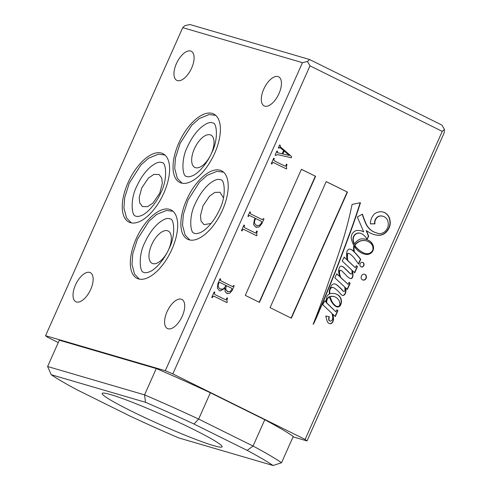 <?xml version="1.0" encoding="UTF-8"?>
<svg xmlns="http://www.w3.org/2000/svg" width="490" height="490" viewBox="0 0 490 490"><rect width="100%" height="100%" fill="white"/><g stroke="black" fill="none" stroke-linecap="round" stroke-linejoin="round"><path stroke-width="0.73" d="M210.235 155.93A18.05 8.704 116.4 0 1 194.836 167.421A18.05 8.704 116.4 0 1 194.401 148.776A18.05 8.704 116.4 0 1 210.865 135.075A18.05 8.704 116.4 0 1 211.306 153.719A18.05 8.704 116.4 0 1 211.049 154.276M159.74 193.152L153.027 203.013L147.6 206.657L142.449 206.566L139.73 202.958L139.185 197.617L141.745 187.891L148.458 178.035L153.885 174.391L159.036 174.483L161.755 178.091L162.3 183.432L159.74 193.152M361.026 266.811A2.364 2.064 106.3 0 0 362.949 262.505A2.364 2.064 106.3 0 0 361.026 266.811M361.185 266.885A2.364 2.064 106.3 0 0 362.508 262.352M338.547 299.776A11.478 10.021 106.3 0 0 335.252 297.014A11.478 10.021 106.3 0 0 334.18 296.566A11.276 9.843 106.3 0 0 330.15 296.658A5.592 4.882 106.3 0 0 330.413 297.871A141.347 123.388 -73.7 0 1 331.773 301.172A11.925 10.406 106.3 0 0 332.924 303.096A17.052 14.884 106.3 0 0 335.497 305.693A4.918 4.294 106.3 0 0 336.771 306.348A4.918 4.294 106.3 0 0 337.984 306.495A2.297 2.009 106.3 0 0 339.435 305.613A3.761 3.283 106.3 0 0 339.76 302.685A7.264 6.346 106.3 0 0 338.547 299.776M370.06 242.795A12.642 11.031 106.3 0 0 368.088 241.509A12.642 11.031 106.3 0 0 366.514 240.89A12.642 11.031 106.3 0 0 360.083 241.196A13.169 11.497 106.3 0 0 354.882 245.245A13.873 12.109 106.3 0 0 356.114 247.168A30.613 26.723 106.3 0 0 363.868 253.024A15.509 13.536 106.3 0 0 364.346 253.177A15.509 13.536 106.3 0 0 368.462 253.63A7.448 6.499 106.3 0 0 371.751 251.682A4.232 3.693 106.3 0 0 372.951 249.055A7.032 6.143 106.3 0 0 370.06 242.795M368.315 240.247A17.401 15.19 106.3 0 0 366.14 239.402A17.401 15.19 106.3 0 0 360.315 239.022A16.182 14.124 106.3 0 0 355.403 242.519A4.324 3.779 106.3 0 0 354.337 244.057A13.873 12.109 -73.7 0 1 353.602 241.539A5.99 5.231 -73.7 0 1 355.397 234.404A6.897 6.021 -73.7 0 1 360.554 233.307A6.897 6.021 -73.7 0 1 361.418 233.644A6.897 6.021 -73.7 0 1 361.461 233.663A14.351 12.526 -73.7 0 1 361.565 233.718A14.351 12.526 -73.7 0 1 367.028 239.396L368.688 236.235A316.748 276.495 106.3 0 0 366.502 230.729L370.042 232.922A26.907 23.483 106.3 0 0 373.956 234.514A26.907 23.483 106.3 0 0 378.874 235.329A11.576 10.106 106.3 0 0 387.768 230.239A11.625 10.149 106.3 0 0 390.261 223.385A15.496 13.524 106.3 0 0 389.066 217.058A12.562 10.964 106.3 0 0 384.515 212.538A12.562 10.964 106.3 0 0 384.142 212.366A12.452 10.866 106.3 0 0 383.45 212.133A12.452 10.866 106.3 0 0 374.776 213.652A12.042 10.511 106.3 0 0 370.44 223.887L374.942 223.887A6.425 5.611 -73.7 0 1 380.332 216.017A9.218 8.048 -73.7 0 1 382.99 216.268A9.218 8.048 -73.7 0 1 384.142 216.721A9.218 8.048 -73.7 0 1 387.284 219.673A10.492 9.157 -73.7 0 1 388.098 226.264A9.684 8.453 -73.7 0 1 385.005 231.458A9.034 7.889 -73.7 0 1 377.729 233.332A9.034 7.889 -73.7 0 1 376.657 232.915A19.937 17.407 -73.7 0 1 376.253 232.805A19.937 17.407 -73.7 0 1 366.447 224.494A90.662 79.141 -73.7 0 1 362.435 214.13L357.314 216.984L363.702 231.807A17.603 15.368 106.3 0 0 361.547 230.968A17.603 15.368 106.3 0 0 357.192 230.435A7.117 6.211 106.3 0 0 352.653 233.203A6.143 5.359 106.3 0 0 351.379 238.906A25.125 21.934 106.3 0 0 353.878 245.508A9.861 8.606 106.3 0 0 353.59 248.951A17.273 15.08 106.3 0 0 353.786 251.431A89.376 78.02 106.3 0 0 352.843 250.513A7.313 6.388 106.3 0 0 351.544 249.631A7.313 6.388 106.3 0 0 350.632 249.275A7.313 6.388 106.3 0 0 349.401 249.061A3.363 2.94 106.3 0 0 346.883 251.891A15.453 13.487 106.3 0 0 347.422 260.202L344.164 257.127L342.24 261.048L351.747 269.996A6.486 5.666 -73.7 0 1 351.924 273.126A0.845 0.735 -73.7 0 1 350.754 273.922A24.665 21.535 -73.7 0 1 347.851 271.197A108.039 94.313 106.3 0 0 344.299 267.871A7.087 6.186 106.3 0 0 342.547 266.517A7.087 6.186 106.3 0 0 341.665 266.168A7.087 6.186 106.3 0 0 341.604 266.15A2.125 1.85 106.3 0 0 339.509 267.368A7.27 6.346 106.3 0 0 338.731 272.36A29.51 25.762 106.3 0 0 339.735 276.568L336.722 273.794L334.86 277.836L344.568 286.846A7.711 6.731 -73.7 0 1 344.972 290.221A1.06 0.925 -73.7 0 1 344.176 291.397A1.831 1.599 -73.7 0 1 343.221 291.091A34.049 29.725 106.3 0 0 339.074 286.864A15.723 13.726 106.3 0 0 336.226 284.531A4.11 3.589 106.3 0 0 335.742 284.237A4.11 3.589 106.3 0 0 335.227 284.035A4.11 3.589 106.3 0 0 333.12 284.139A4.459 3.889 106.3 0 0 330.971 286.362A11.95 10.431 106.3 0 0 329.354 291.14A8.52 7.442 106.3 0 0 329.427 293.957A5.739 5.01 106.3 0 0 326.732 296.891A15.129 13.206 106.3 0 0 326.107 302.263L325.188 300.86L324.637 301.05L322.775 304.749L331.748 313.19A10.676 9.316 -73.7 0 1 332.704 318.28A3.118 2.72 -73.7 0 1 331.687 320.466A6.474 5.653 -73.7 0 1 330.854 320.968A1.978 1.727 -73.7 0 1 329.678 320.962A1.752 1.531 -73.7 0 1 329.01 319.725A6.542 5.709 -73.7 0 1 329.366 316.748L325.746 316.013A11.784 10.284 -73.7 0 1 326.218 317.894A72.698 63.455 106.3 0 0 327.314 321.569A4.747 4.147 106.3 0 0 329.715 323.688A4.747 4.147 106.3 0 0 329.844 323.719A3.081 2.689 106.3 0 0 332.98 321.434A5.041 4.398 106.3 0 0 333.519 318.58A26.852 23.434 106.3 0 0 332.82 314.194L335.319 316.546L337.904 310.642L336.924 309.79L335.803 311.732L326.726 302.869A5.788 5.053 -73.7 0 1 329.427 296.818A27.122 23.679 106.3 0 0 331.981 302.581A52.001 45.392 106.3 0 0 333.182 304.051A12.14 10.596 106.3 0 0 336.471 306.734A3.724 3.246 106.3 0 0 336.844 306.875A3.724 3.246 106.3 0 0 340.17 305.766A7.056 6.162 106.3 0 0 341.457 301.644A8.581 7.491 106.3 0 0 340.201 297.167A10.125 8.838 106.3 0 0 337.089 294.441A10.125 8.838 106.3 0 0 336.673 294.251A12.997 11.344 106.3 0 0 335.405 293.786A12.997 11.344 106.3 0 0 329.886 293.743A8.201 7.16 -73.7 0 1 329.954 290.086A3.271 2.854 -73.7 0 1 332.196 287.428A5.568 4.857 -73.7 0 1 333.298 287.599A5.568 4.857 -73.7 0 1 333.99 287.869A5.568 4.857 -73.7 0 1 334.884 288.457A37.399 32.646 -73.7 0 1 339.686 292.818A21.811 19.037 106.3 0 0 342.063 295.25A2.548 2.223 106.3 0 0 342.4 295.384A2.548 2.223 106.3 0 0 344.733 294.557A5.402 4.716 106.3 0 0 345.94 291.164A6.217 5.427 106.3 0 0 345.358 287.575L347.373 289.449L350.142 283.355L349.07 282.264L348.176 284.347L340.777 277.53A19.876 17.352 -73.7 0 1 339.925 274.927A6.199 5.415 -73.7 0 1 339.809 270.701A0.913 0.796 -73.7 0 1 340.813 270.339A5.77 5.035 -73.7 0 1 341.083 270.462A5.77 5.035 -73.7 0 1 342.051 271.111A9.604 8.385 -73.7 0 1 342.902 271.95A179.806 156.953 -73.7 0 1 346.154 275.294A19.196 16.752 106.3 0 0 348.788 277.732A5.574 4.863 106.3 0 0 350.197 278.443A5.574 4.863 106.3 0 0 350.779 278.571A1.721 1.501 106.3 0 0 351.924 278.234A3.553 3.099 106.3 0 0 352.959 275.852A16.721 14.596 106.3 0 0 352.359 270.578L354.723 272.826L357.48 266.627L356.297 265.641L355.311 267.656L347.857 260.613A24.42 21.321 -73.7 0 1 347.502 258.579A15.355 13.408 -73.7 0 1 347.649 254.151A0.802 0.698 -73.7 0 1 348.304 253.44A2.965 2.585 -73.7 0 1 349.07 253.526A2.965 2.585 -73.7 0 1 349.437 253.673A2.965 2.585 -73.7 0 1 349.756 253.863A24.567 21.444 -73.7 0 1 355.158 259.375L358.582 264.073L360.756 259.357A89.376 78.02 106.3 0 0 354.442 252.087A14.155 12.354 -73.7 0 1 354.074 249.134A5.464 4.771 -73.7 0 1 354.368 246.348A25.125 21.934 106.3 0 0 356.683 249.453A22.019 19.226 106.3 0 0 364.235 254.059A22.019 19.226 106.3 0 0 366.183 254.5A7.963 6.952 106.3 0 0 372.014 252.203A6.572 5.733 106.3 0 0 373.57 247.664A9.586 8.367 106.3 0 0 369.258 240.762A17.401 15.19 106.3 0 0 368.315 240.247M364.101 254.016A22.019 19.226 106.3 0 0 365.901 254.42A7.963 6.952 106.3 0 0 371.732 252.117A6.572 5.733 106.3 0 0 373.288 247.585A9.586 8.367 106.3 0 0 368.976 240.682A17.401 15.19 106.3 0 0 368.033 240.167A17.401 15.19 106.3 0 0 365.999 239.359M373.815 234.477A26.907 23.483 106.3 0 0 378.592 235.243A11.576 10.106 106.3 0 0 387.486 230.159A11.625 10.149 106.3 0 0 389.979 223.305A15.496 13.524 106.3 0 0 388.784 216.972A12.562 10.964 106.3 0 0 384.234 212.452A12.562 10.964 106.3 0 0 383.86 212.28L384.142 212.366M353.786 251.431L353.504 251.352A89.376 78.02 106.3 0 0 352.561 250.433A7.313 6.388 106.3 0 0 351.263 249.551A7.313 6.388 106.3 0 0 350.491 249.239M350.803 273.959A0.845 0.735 -73.7 0 1 350.473 273.843A24.665 21.535 -73.7 0 1 347.569 271.111A108.039 94.313 106.3 0 0 344.017 267.785A7.087 6.186 106.3 0 0 342.265 266.431A7.087 6.186 106.3 0 0 341.573 266.15M343.563 291.293A1.831 1.599 -73.7 0 1 342.939 291.011A34.049 29.725 106.3 0 0 338.792 286.779A15.723 13.726 106.3 0 0 335.944 284.451A4.11 3.589 106.3 0 0 335.46 284.151A4.11 3.589 106.3 0 0 335.087 283.998M336.704 306.832A3.724 3.246 106.3 0 0 339.889 305.68A7.056 6.162 106.3 0 0 341.175 301.558A8.581 7.491 106.3 0 0 339.919 297.087A10.125 8.838 106.3 0 0 336.808 294.361A10.125 8.838 106.3 0 0 336.391 294.171L336.673 294.251M211.092 223.471L204.03 224.641L201.096 221.162L200.441 215.759L203.013 205.812L209.555 196.123L214.847 192.429L219.992 192.245L223.458 197.899M167.525 251.854A18.05 8.704 116.4 0 1 152.825 263.614A18.05 8.704 116.4 0 1 152.127 263.344A18.05 8.704 116.4 0 1 152.01 244.002A18.05 8.704 116.4 0 1 167.464 230.729A18.05 8.704 116.4 0 1 168.162 230.998A18.05 8.704 116.4 0 1 168.339 250.206M131.394 411.122A65.648 4.9 -156 0 0 222.105 446.813A65.648 4.9 -156 0 0 192.87 429.105A65.648 4.9 -156 0 0 102.165 393.409A65.648 4.9 -156 0 0 131.394 411.122M362.563 279.888A3.007 2.628 106.3 0 0 362.937 280.035A3.007 2.628 106.3 0 0 366.232 278.1A3.007 2.628 106.3 0 0 365.001 274.406A3.007 2.628 106.3 0 0 364.627 274.259A3.007 2.628 106.3 0 0 361.332 276.189A3.007 2.628 106.3 0 0 362.563 279.888M362.796 279.986A3.007 2.628 106.3 0 0 365.975 277.94A3.007 2.628 106.3 0 0 364.719 274.32A3.007 2.628 106.3 0 0 364.487 274.222M222.429 210.241A38.208 18.418 -63.6 0 0 221.505 170.777A38.208 18.418 -63.6 0 0 186.647 199.779A38.208 18.418 -63.6 0 0 187.572 239.249A38.208 18.418 -63.6 0 0 222.429 210.241M214.602 153.437A38.208 18.418 -63.6 0 0 213.677 113.968A38.208 18.418 -63.6 0 0 178.819 142.97A38.208 18.418 -63.6 0 0 179.75 182.439A38.208 18.418 -63.6 0 0 214.602 153.437M171.892 249.361A38.208 18.418 -63.6 0 0 170.967 209.892A38.208 18.418 -63.6 0 0 136.116 238.893A38.208 18.418 -63.6 0 0 137.041 278.363A38.208 18.418 -63.6 0 0 171.892 249.361M163.825 193.103A38.208 18.418 -63.6 0 0 162.9 153.633A38.208 18.418 -63.6 0 0 128.043 182.635A38.208 18.418 -63.6 0 0 128.968 222.105A38.208 18.418 -63.6 0 0 163.825 193.103M167.041 311.756A16.244 7.834 116.4 0 1 181.864 299.421A16.244 7.834 116.4 0 1 182.256 316.203A16.244 7.834 116.4 0 1 167.433 328.533A16.244 7.834 116.4 0 1 167.041 311.756M75.478 284.972A16.244 7.834 116.4 0 1 90.295 272.642A16.244 7.834 116.4 0 1 90.693 289.425A16.244 7.834 116.4 0 1 75.87 301.754A16.244 7.834 116.4 0 1 75.478 284.972M263.767 89.137A16.244 7.834 116.4 0 1 278.589 76.808A16.244 7.834 116.4 0 1 278.982 93.59A16.244 7.834 116.4 0 1 264.165 105.92A16.244 7.834 116.4 0 1 263.767 89.137M176.431 63.59A16.244 7.834 116.4 0 1 191.253 51.26A16.244 7.834 116.4 0 1 191.645 68.043A16.244 7.834 116.4 0 1 176.823 80.372A16.244 7.834 116.4 0 1 176.431 63.59M182.727 27.642L184.895 25.658L189.887 24.5L309.625 59.523L441.882 125.06L444.43 129.385L444.167 132.882L307.01 440.939L305.105 439.426L442.256 131.369L310.005 65.832L172.847 373.888L165.308 370.722L302.465 62.665L182.727 27.642L45.57 335.699L165.308 370.722M293.063 436.86L307.01 440.939M77.083 389.838L130.26 416.188A129.366 9.653 -156 0 0 178.752 437.919L273.04 465.5A129.366 9.653 -156 0 0 247.181 450.39L194.003 424.034A129.366 9.653 -156 0 0 145.512 402.302L51.223 374.721A129.366 9.653 -156 0 0 77.083 389.838M347.465 192.117L326.211 181.582L270.082 307.659L291.336 318.188L347.465 192.117L326.193 181.631M315.585 176.314L301.411 169.295L245.282 295.366L259.455 302.391L315.585 176.314L301.393 169.344M349.009 236.015A588.962 514.12 106.3 0 0 360.487 202.676L352.071 204.434A334.284 291.807 -73.7 0 1 343.655 237.864A579.652 505.992 -73.7 0 1 334.646 265.225A1042.126 909.697 106.3 0 0 325.685 290.742A3786.346 3305.185 -73.7 0 1 318.427 310.727A3219.41 2810.297 106.3 0 0 313.147 324.251A0.888 0.778 -73.7 0 1 313.367 324.233A170.11 148.495 106.3 0 0 319.437 310.642A428.156 373.748 106.3 0 0 327.142 292.132A1496.074 1305.96 106.3 0 0 338.412 264.233A3526.077 3077.99 106.3 0 0 349.009 236.015L348.727 235.935A588.962 514.12 106.3 0 0 360.156 202.744M243.775 229.381L242.593 229.779L242.097 230.888L241.496 230.588L243.977 225.02L244.577 225.314L244.075 226.447L244.553 227.642L255.272 232.952L255.878 232.83L256.693 230.998L257.268 231.286L256.601 233.565L256.981 235.071L256.668 235.77L243.536 229.283M243.977 225.026L244.547 225.308L244.045 226.441L244.522 227.63L255.241 232.946L255.878 232.83M249.649 215.514L248.84 215.747L248.491 216.531L247.891 216.231L249.827 211.882L250.427 212.176L250.427 213.769L262.217 219.612L263.4 218.607L264 218.901L261.905 223.599L259.149 226.913L255.682 227.103L253.581 224.573L254.335 219.851L255.07 218.197L249.428 215.429M249.827 211.888L250.396 212.17L250.396 213.763L262.358 219.667M305.105 439.426L172.847 373.888M279.888 147.447L278.902 148.231L278.302 147.931L279.618 144.973L280.219 145.273L280.329 146.81L291.562 156.524L291.421 157.725L277.432 154.613L275.686 155.453L275.086 155.152L276.942 150.975L277.542 151.275L277.377 152.678L282.148 153.823L283.612 150.534L279.79 147.41M277.377 152.678L278.087 152.923L277.377 152.678M272.342 162.956L273.5 162.551L272.342 162.956L271.852 164.064L271.252 163.764L273.726 158.196L274.327 158.497L273.824 159.624L274.302 160.818L285.021 166.128L285.627 166.006L286.442 164.181L287.024 164.469L286.356 166.741L286.73 168.254L286.423 168.946L273.261 162.453M273.726 158.203L274.302 158.484L273.8 159.618L274.271 160.812L284.996 166.122L285.627 166.006M233.608 285.517L234.208 285.811L231.96 290.858L229.534 293.375L226.784 293.388L225.118 291.581L225.032 288.273L220.163 291.005L219.557 290.766L217.315 288.089L217.946 283.49L220.077 278.706L220.678 279L220.329 279.784L220.714 280.715L232.615 286.607L233.608 285.517L234.208 285.811M227.317 293.608L226.784 293.388M214.026 296.199L212.844 296.597L212.348 297.706L211.747 297.412L214.228 291.844L214.828 292.138L214.326 293.271L214.798 294.459L225.523 299.776L226.123 299.647L226.937 297.822L227.519 298.11L226.852 300.382L227.231 301.895L226.919 302.593L213.775 296.101M214.228 291.844L214.798 292.132L214.295 293.259L214.773 294.453L225.492 299.764L226.123 299.647M210.357 392.76L198.64 419.073L253.061 446.041A135.381 10.106 24 0 1 281.536 462.75L293.247 436.437A135.381 10.106 -156 0 0 264.778 419.728L210.357 392.76A135.381 10.106 -156 0 0 156.273 368.56L59.327 340.201L47.616 366.514L144.556 394.866L156.273 368.56M45.57 335.699L47.475 337.212L58.273 342.565M247.181 450.39L253.061 446.041L264.778 419.728M145.512 402.302L144.556 394.866A135.381 10.106 24 0 1 198.64 419.073L194.003 424.034M310.005 65.832L307.457 61.507L302.465 62.665M444.43 129.385L442.256 131.369M279.612 144.979L280.188 145.261L280.305 146.804L291.562 156.524L291.421 157.725M291.391 157.719L277.432 154.613M277.401 154.607L275.656 155.44M276.942 150.981L277.542 151.275M277.518 151.263L277.346 152.672L278.063 152.917M279.864 147.435L278.871 148.219M284.163 151L282.81 153.97L289.333 155.416L284.163 151L282.84 153.976M286.442 164.181L286.993 164.456L286.356 166.741M286.325 166.735L286.73 168.254M286.705 168.242L286.399 168.934M272.318 162.95L271.821 164.052M284.996 166.122L285.596 166L284.996 166.122M263.393 218.614L264 218.901M263.969 218.895L261.905 223.599M261.881 223.593L259.149 226.913M259.124 226.901L256.276 227.336M249.624 215.502L248.84 215.747M248.81 215.741L248.467 216.519M255.67 218.491L255.235 219.398C253.943 222.031 254.341 224.016 256.429 225.351L259.296 225.467L261.384 223.128L261.44 221.351L255.67 218.491L255.259 219.41C253.967 222.037 254.365 224.022 256.454 225.363L257.011 225.584M256.687 231.004L257.244 231.28L256.601 233.565M256.576 233.552L256.981 235.071M256.95 235.065L256.644 235.757M243.751 229.369L242.593 229.779M242.562 229.767L242.072 230.87M255.241 232.946L255.847 232.817L255.241 232.946M234.177 285.805L231.96 290.858M231.935 290.852L229.534 293.375M229.51 293.363L226.754 293.381M220.151 291.005L225.032 288.273M220.077 278.706L220.678 279M220.647 278.994L220.329 279.784M220.298 279.778L220.714 280.715M220.684 280.709L232.474 286.552M225.792 289.639L227.556 291.648L230.135 291.575L231.942 289.253L231.727 288.298L226.454 285.688L225.945 286.822L225.792 289.639L228.077 291.862M219.912 282.448L218.944 282.822C217.621 285.584 218.075 287.648 220.304 289.014L223.177 289.057L225.296 286.705L225.878 285.401L219.771 282.387M219.936 282.454L218.975 282.828C217.652 285.596 218.099 287.661 220.329 289.026L220.923 289.259M227.556 291.648L228.107 291.868M225.945 286.822L225.823 289.645M226.478 285.701L225.976 286.828M226.937 297.828L227.489 298.104L226.827 300.376L227.231 301.895M227.201 301.889L226.895 302.581M213.995 296.193L212.844 296.597M212.813 296.591L212.323 297.693M225.492 299.764L226.098 299.641L225.492 299.764M358.386 263.804L360.475 259.277A89.376 78.02 106.3 0 0 354.16 252.001A14.155 12.354 -73.7 0 1 353.792 249.055A5.464 4.771 -73.7 0 1 354.086 246.268L354.368 246.348M355.311 267.656L347.575 260.533A24.42 21.321 -73.7 0 1 347.22 258.493A15.355 13.408 -73.7 0 1 347.367 254.065A0.802 0.698 -73.7 0 1 348.023 253.355A2.965 2.585 -73.7 0 1 348.788 253.446A2.965 2.585 -73.7 0 1 348.923 253.489M354.497 272.612L357.198 266.542L356.242 265.745M350.056 278.4A5.574 4.863 106.3 0 0 350.497 278.492A1.721 1.501 106.3 0 0 351.642 278.149A3.553 3.099 106.3 0 0 352.678 275.766A16.721 14.596 106.3 0 0 352.077 270.492L352.359 270.578M348.176 284.347L340.495 277.444A19.876 17.352 -73.7 0 1 339.644 274.847A6.199 5.415 -73.7 0 1 339.527 270.621A0.913 0.796 -73.7 0 1 340.532 270.26M347.147 289.241L349.86 283.275L349.009 282.405M342.265 295.341A2.548 2.223 106.3 0 0 344.452 294.478A5.402 4.716 106.3 0 0 345.658 291.085A6.217 5.427 106.3 0 0 345.076 287.495L345.358 287.575M329.886 293.743L329.605 293.663A8.201 7.16 -73.7 0 1 329.672 290.007A3.271 2.854 -73.7 0 1 331.914 287.342A5.568 4.857 -73.7 0 1 333.016 287.514A5.568 4.857 -73.7 0 1 333.157 287.557M336.391 294.171A12.997 11.344 106.3 0 0 335.264 293.743M335.803 311.732L326.444 302.783A5.788 5.053 -73.7 0 1 329.145 296.732L329.427 296.818M335.099 316.338L337.622 310.562L336.826 309.864M329.568 323.639A3.081 2.689 106.3 0 0 332.698 321.354A5.041 4.398 106.3 0 0 333.237 318.5A26.852 23.434 106.3 0 0 332.538 314.115L332.82 314.194M329.703 320.974A1.978 1.727 -73.7 0 1 329.396 320.883A1.752 1.531 -73.7 0 1 328.729 319.645A6.542 5.709 -73.7 0 1 329.078 316.687M326.107 302.263L324.907 300.848M339.735 276.568L336.667 273.916M347.422 260.202L344.103 257.25M361.406 230.925A17.603 15.368 106.3 0 1 363.421 231.721L363.702 231.807M376.112 232.762A19.937 17.407 -73.7 0 1 375.971 232.719A19.937 17.407 -73.7 0 1 366.165 224.408A90.662 79.141 -73.7 0 1 362.214 214.253M377.594 233.289A9.034 7.889 -73.7 0 1 377.447 233.246A9.034 7.889 -73.7 0 1 376.4 232.848M370.434 223.808L374.66 223.808A6.425 5.611 -73.7 0 1 380.05 215.931A9.218 8.048 -73.7 0 1 382.708 216.188A9.218 8.048 -73.7 0 1 382.849 216.231M383.86 212.28A12.452 10.866 106.3 0 0 383.309 212.09M366.943 239.218L368.407 236.156A316.748 276.495 106.3 0 0 366.22 230.643L366.502 230.729M354.337 244.057L354.056 243.971A13.873 12.109 -73.7 0 1 353.321 241.454A5.99 5.231 -73.7 0 1 355.115 234.324A6.897 6.021 -73.7 0 1 360.273 233.222A6.897 6.021 -73.7 0 1 360.413 233.264M334.18 296.566L333.898 296.481A11.276 9.843 106.3 0 0 329.868 296.579A5.592 4.882 106.3 0 0 330.131 297.791A141.347 123.388 -73.7 0 1 331.491 301.093A11.925 10.406 106.3 0 0 332.643 303.01A17.052 14.884 106.3 0 0 335.215 305.607A4.918 4.294 106.3 0 0 336.489 306.262A4.918 4.294 106.3 0 0 336.63 306.305M366.373 240.853A12.642 11.031 106.3 0 0 366.232 240.811A12.642 11.031 106.3 0 0 359.801 241.111A13.169 11.497 106.3 0 0 354.601 245.159A13.873 12.109 106.3 0 0 355.832 247.083A30.613 26.723 106.3 0 0 363.586 252.944A15.509 13.536 106.3 0 0 364.064 253.097A15.509 13.536 106.3 0 0 364.205 253.134M313.557 323.18A170.11 148.495 106.3 0 0 319.155 310.562A428.156 373.748 106.3 0 0 326.861 292.046A1496.074 1305.96 106.3 0 0 338.131 264.153L338.412 264.233M338.131 264.153A3526.077 3077.99 106.3 0 0 348.727 235.935M51.223 374.721L47.616 366.514M281.536 462.75L273.04 465.5M307.457 61.507L309.625 59.523M259.192 302.263L315.303 176.235M291.072 318.059L347.183 192.031M223.526 172.149L216.911 171.347L207.117 175.365L199.51 182.109L187.933 200.183L183.315 214.638L182.519 225.21L185.14 235.071L189.893 240.027M219.624 209.457C214.02 222.105 205.12 230.937 199.853 232.768C197.17 233.736 195.308 233.865 194.267 233.16C190.138 233.454 188.693 216.127 195.351 203.491C199.105 195.29 203.681 188.821 209.077 184.087C216.439 178.225 218.987 179.205 220.714 179.787C224.843 179.493 226.282 196.821 219.624 209.457M215.704 115.346L209.083 114.538L199.289 118.556L191.688 125.305L180.106 143.38L175.494 157.835L174.697 168.401L177.319 178.268L182.066 183.217M211.803 152.647C206.198 165.302 197.299 174.128 192.031 175.959C189.348 176.927 187.48 177.055 186.439 176.351C182.317 176.651 180.871 159.324 187.529 146.681C191.278 138.48 195.853 132.012 201.255 127.284C208.611 121.422 211.166 122.396 212.887 122.978C217.015 122.684 218.46 140.011 211.803 152.647M164.928 155.012L158.307 154.203L148.513 158.221L140.906 164.971L129.329 183.046L124.711 197.501L123.915 208.066L126.543 217.934L131.289 222.883M161.026 192.319C155.422 204.967 146.522 213.793 141.249 215.631C138.566 216.592 136.704 216.727 135.663 216.023C131.534 216.317 130.089 198.989 136.747 186.347C140.501 178.146 145.077 171.678 150.473 166.949C157.835 161.088 160.389 162.061 162.11 162.643C166.239 162.349 167.684 179.677 161.026 192.319M172.995 211.27L166.373 210.461L156.586 214.479L148.978 221.229L137.396 239.304L132.784 253.759L131.988 264.324L134.609 274.192L139.362 279.141M169.093 248.577C163.489 261.225 154.589 270.057 149.321 271.889C146.639 272.85 144.777 272.985 143.729 272.281C139.607 272.575 138.162 255.247 144.82 242.611C148.568 234.404 153.143 227.936 158.546 223.207C165.908 217.346 168.456 218.32 170.183 218.907C174.305 218.607 175.751 235.935 169.093 248.577"/></g></svg>
